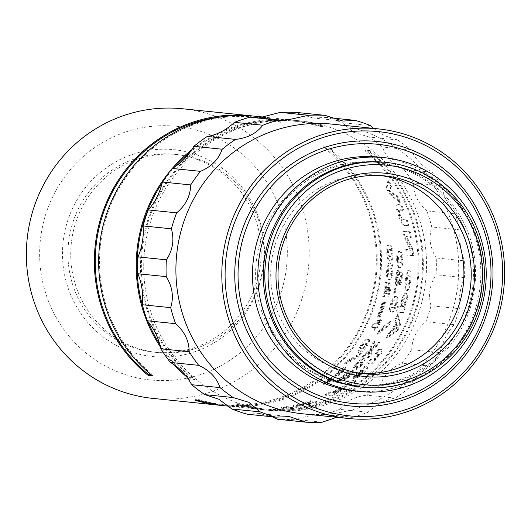 <?xml version="1.0" encoding="UTF-8"?>
<svg xmlns="http://www.w3.org/2000/svg" width="531" height="531" viewBox="0 0 531 531"><rect width="100%" height="100%" fill="white"/><g stroke="black" fill="none" stroke-linecap="round" stroke-linejoin="round"><path stroke-width="0.4" stroke-dasharray="2.65 1.99" d="M302.438 413.768A145.574 141.372 95.9 0 0 452.704 310.164A145.574 141.372 95.9 0 0 382.698 139.514A145.574 141.372 95.9 0 0 332.194 124.141M373.532 128.389L383.661 135.385L397.586 139.965A153.711 149.277 -84.1 0 1 410.722 149.901C415.965 159.38 422.616 166.542 430.674 171.394L432.081 172.177A153.711 149.277 -84.1 0 1 441.573 185.823C443.982 196.928 448.509 206.267 455.16 213.834A153.711 149.277 -84.1 0 1 460.065 229.857C459.116 240.848 460.609 251.19 464.552 260.874A153.711 149.277 -84.1 0 1 464.399 277.7C460.284 287.517 458.605 297.845 459.348 308.684A153.711 149.277 -84.1 0 1 454.144 324.667C447.387 332.36 442.688 341.665 440.046 352.584A153.711 149.277 -84.1 0 1 430.309 366.164C421.674 370.99 414.419 378.364 408.538 388.28A153.711 149.277 -84.1 0 1 395.223 398.124C385.672 399.617 376.572 404.337 367.917 412.275A153.711 149.277 -84.1 0 1 352.325 417.419L348.336 416.775L336.734 417.293M247.406 414.24L259.407 413.53L272.197 416.782M277.487 419.258A153.711 149.277 95.9 0 0 293.835 419.311L322.158 422.225M352.325 417.419L324.003 414.512A153.711 149.277 95.9 0 0 339.601 409.368L367.917 412.275M293.835 419.311L319.184 413.782L324.003 414.512M395.223 398.124L366.901 395.21A153.711 149.277 95.9 0 0 380.223 385.373L408.538 388.28M339.601 409.368C345.927 401.224 355.027 396.504 366.901 395.21M430.309 366.164L401.987 363.25A153.711 149.277 95.9 0 0 411.724 349.677L440.046 352.584M380.223 385.373C383.787 375.264 391.042 367.89 401.987 363.25M454.144 324.667L425.829 321.759A153.711 149.277 95.9 0 0 431.026 305.776L459.348 308.684M411.724 349.677C412.069 338.579 416.769 329.273 425.829 321.759M464.399 277.7L436.077 274.792A153.711 149.277 95.9 0 0 436.23 257.966L464.552 260.874M431.026 305.776C428.006 294.765 429.685 284.437 436.077 274.792M460.065 229.857L431.743 226.949A153.711 149.277 95.9 0 0 426.838 210.926L455.16 213.834M436.23 257.966C430.03 248.11 428.53 237.769 431.743 226.949M441.573 185.823L413.251 182.91A153.711 149.277 95.9 0 0 403.766 169.263L432.081 172.177M426.838 210.926C417.95 203.181 413.417 193.842 413.251 182.91M403.766 169.263L401.994 168.446C392.07 163.442 385.539 156.287 382.4 146.994A153.711 149.277 95.9 0 0 369.264 137.058L397.586 139.965M410.722 149.901L382.4 146.994M369.264 137.058L353.619 132.299L342.223 122.714A153.711 149.277 95.9 0 0 326.718 117.457L330.249 117.822M370.538 125.621L342.223 122.714M326.718 117.457L313.051 117.995L298.017 113.289L296.643 112.439M258.278 118.021L250.121 117.185M350.52 136.208A145.574 141.372 -84.1 0 1 420.519 306.858A145.574 141.372 -84.1 0 1 270.252 410.463A145.574 141.372 -84.1 0 1 219.748 395.091A145.574 141.372 -84.1 0 1 149.742 224.44A145.574 141.372 -84.1 0 1 300.008 120.836A145.574 141.372 -84.1 0 1 350.52 136.208M194.91 400.148L195.322 399.332A144.671 140.496 95.9 0 0 220.996 404.496A144.671 140.496 95.9 0 0 365.912 314.412A144.671 140.496 95.9 0 0 322.974 146.616L323.392 145.799A145.574 141.372 -84.1 0 1 367.16 313.635A145.574 141.372 -84.1 0 1 223.053 405.598M199.198 400.586L199.616 399.77L195.322 399.332M199.616 399.77A144.671 140.496 95.9 0 0 225.29 404.934A144.671 140.496 95.9 0 0 370.207 314.85A144.671 140.496 95.9 0 0 327.269 147.06L327.68 146.237A145.574 141.372 -84.1 0 1 371.05 315.109A145.574 141.372 -84.1 0 1 225.197 405.83M327.68 146.237L323.392 145.799M327.269 147.06L322.974 146.616M254.953 116.203A145.574 141.372 -84.1 0 1 280.952 121.453L276.658 121.008L276.246 121.825A144.671 140.496 95.9 0 0 250.572 116.667A144.671 140.496 95.9 0 0 223.909 116.541M280.952 121.453L280.534 122.269L276.246 121.825M280.534 122.269A144.671 140.496 95.9 0 0 254.86 117.105A144.671 140.496 95.9 0 0 109.95 207.19A144.671 140.496 95.9 0 0 152.882 374.979L152.47 375.802M152.882 374.979L151.262 374.813M252.809 116.004A145.574 141.372 -84.1 0 1 276.658 121.008M236.746 404.449L237.158 403.626A144.671 140.496 95.9 0 0 262.838 408.79A144.671 140.496 95.9 0 0 407.748 318.706A144.671 140.496 95.9 0 0 364.817 150.917L365.228 150.1A145.574 141.372 -84.1 0 1 408.598 318.965A145.574 141.372 -84.1 0 1 262.745 409.693A145.574 141.372 -84.1 0 1 236.746 404.449L241.041 404.887L241.452 404.071L237.158 403.626M241.452 404.071A144.671 140.496 95.9 0 0 267.126 409.235A144.671 140.496 95.9 0 0 412.043 319.151A144.671 140.496 95.9 0 0 369.105 151.355L369.516 150.538A145.574 141.372 -84.1 0 1 412.886 319.403A145.574 141.372 -84.1 0 1 267.033 410.131A145.574 141.372 -84.1 0 1 241.041 404.887M369.516 150.538L365.228 150.1M369.105 151.355L364.817 150.917M322.788 125.747L322.377 126.57A144.671 140.496 95.9 0 0 296.696 121.407A144.671 140.496 95.9 0 0 151.786 211.484A144.671 140.496 95.9 0 0 194.718 379.28L194.306 380.096A145.574 141.372 -84.1 0 1 150.937 211.232A145.574 141.372 -84.1 0 1 296.789 120.504A145.574 141.372 -84.1 0 1 322.788 125.747L318.5 125.309L318.082 126.126A144.671 140.496 95.9 0 0 292.408 120.962A144.671 140.496 95.9 0 0 189.939 152.384M322.377 126.57L318.082 126.126M194.718 379.28L190.43 378.842L190.018 379.658A145.574 141.372 -84.1 0 1 186.746 376.937M194.306 380.096L190.018 379.658M174.898 166.807A144.671 140.496 95.9 0 0 162.121 183.188M143.204 307.92A144.671 140.496 95.9 0 0 148.016 321.594M159.838 344.5A144.671 140.496 95.9 0 0 178.708 368.222M182.843 372.244A144.671 140.496 95.9 0 0 190.43 378.842M174.141 364.704A145.574 141.372 -84.1 0 1 160.528 347.194M170.418 170.624A145.574 141.372 -84.1 0 1 172.389 168.3M191.784 149.749A145.574 141.372 -84.1 0 1 216.854 133.839M222.044 131.396A145.574 141.372 -84.1 0 1 292.501 120.066A145.574 141.372 -84.1 0 1 318.5 125.309M381.112 175.595A99.463 96.589 95.9 0 0 377.468 175.15A99.463 96.589 95.9 0 0 274.799 245.939A99.463 96.589 95.9 0 0 322.629 362.527A99.463 96.589 95.9 0 0 357.137 373.034A99.463 96.589 95.9 0 0 360.795 373.333M361.545 387.119A113.023 109.764 95.9 0 0 478.212 306.679A113.023 109.764 95.9 0 0 423.864 174.188A113.023 109.764 95.9 0 0 384.65 162.254M314.16 373.499A112.121 108.882 95.9 0 0 353.055 385.34A112.121 108.882 95.9 0 0 468.793 305.544A112.121 108.882 95.9 0 0 414.877 174.108A112.121 108.882 95.9 0 0 375.975 162.274A112.121 108.882 95.9 0 0 260.243 242.07A112.121 108.882 95.9 0 0 314.16 373.499M316.303 373.718A112.121 108.882 95.9 0 0 355.199 385.559A112.121 108.882 95.9 0 0 470.937 305.763A112.121 108.882 95.9 0 0 417.021 174.334A112.121 108.882 95.9 0 0 378.118 162.493A112.121 108.882 95.9 0 0 262.387 242.289A112.121 108.882 95.9 0 0 316.303 373.718M378.676 157.096A117.543 114.152 -84.1 0 1 419.457 169.508A117.543 114.152 -84.1 0 1 475.982 307.296A117.543 114.152 -84.1 0 1 354.648 390.955M152.895 398.403A145.574 141.372 95.9 0 0 308.405 268.042A145.574 141.372 95.9 0 0 182.651 108.775M309.334 404.536A145.574 141.372 -84.1 0 0 316.715 402.206L310.283 401.542A145.574 141.372 -84.1 0 1 305.066 403.241L310.761 403.646A145.574 141.372 -84.1 0 1 310.628 403.686L298.223 405.126A145.574 141.372 -84.1 0 1 293.829 406.142L291.811 408.034A145.574 141.372 -84.1 0 1 291.658 408.06L286.548 407.496A145.574 141.372 -84.1 0 1 281.45 408.206L287.888 408.87L287.789 407.974L281.357 407.31A144.671 140.496 -84.1 0 0 286.421 406.6L291.532 407.164A144.671 140.496 -84.1 0 0 291.678 407.144L291.811 408.034L291.625 406.925L293.656 405.253A144.671 140.496 -84.1 0 0 298.024 404.244L310.383 402.817A144.671 140.496 -84.1 0 0 310.516 402.777L304.821 402.372A144.671 140.496 -84.1 0 0 310.004 400.686L316.443 401.35A144.671 140.496 -84.1 0 1 309.102 403.666L297.758 404.874A144.671 140.496 -84.1 0 1 297.645 404.901L297.831 405.784A145.574 141.372 -84.1 0 0 297.944 405.757L309.334 404.536L309.102 403.666M296.159 407.616L296.013 406.726L297.612 405.206L297.798 406.089L296.159 407.616A145.574 141.372 -84.1 0 1 287.888 408.87M379.831 316.722L379.015 316.383L379.831 316.722A145.574 141.372 -84.1 0 0 384.736 302.411L383.893 302.159A144.671 140.496 -84.1 0 1 379.015 316.383M384.736 302.411L385.453 302.484A145.574 141.372 -84.1 0 1 380.548 316.801M380.07 321.66L378.464 323.784L378.039 323.737L377.249 323.352L379.273 321.295L380.07 321.66L380.727 319.994L379.924 319.635L379.273 321.295M380.727 319.994L381.57 320.08L380.674 322.317C378.995 325.895 377.607 327.786 376.506 327.992L376.021 327.946A145.574 141.372 -84.1 0 1 374.813 330.322L373.963 330.236A145.574 141.372 -84.1 0 0 375.211 327.786L372.264 327.488A145.574 141.372 -84.1 0 0 374.282 323.273L377.222 323.578A145.574 141.372 -84.1 0 0 378.676 320.312L379.526 320.399A145.574 141.372 -84.1 0 1 378.039 323.737M366.901 346.292C369.822 341.473 370.339 339.216 368.448 339.508C367.173 338.984 364.737 341.174 361.153 346.086L358.445 352.511L359.102 352.743C360.476 353.334 363.078 351.183 366.901 346.292L366.184 345.774C369.091 340.982 369.596 338.738 367.711 339.03C366.43 338.506 364.007 340.683 360.443 345.562L357.761 351.947L358.418 352.179C359.799 352.77 362.388 350.633 366.184 345.774M369.065 339.701L367.711 339.03L369.065 339.701M348.057 361.339A145.574 141.372 -84.1 0 1 345.203 364.359L358.657 356.991A145.574 141.372 -84.1 0 0 361.359 353.673L348.057 361.339L347.427 360.722A144.671 140.496 -84.1 0 1 344.586 363.722L345.203 364.359M331.444 381.072C334.762 378.576 336.03 377.176 335.26 376.857C334.032 376.957 331.663 378.291 328.158 380.853C324.72 383.282 323.379 384.61 324.129 384.842C325.43 384.809 327.873 383.555 331.444 381.072L330.939 380.329C334.238 377.853 335.499 376.459 334.722 376.14C333.501 376.24 331.145 377.568 327.654 380.116C324.242 382.532 322.908 383.847 323.658 384.079C324.959 384.046 327.388 382.798 330.939 380.329M335.506 376.964L334.722 376.14L335.506 376.964M323.87 384.723L323.399 383.959L323.87 384.723M342.19 372.497C345.263 369.689 346.398 368.116 345.601 367.777C344.393 367.897 342.163 369.403 338.911 372.297C335.718 375.052 334.497 376.559 335.26 376.811C336.548 376.758 338.858 375.317 342.19 372.497L341.619 371.813C344.672 369.018 345.8 367.452 345.004 367.12C343.796 367.233 341.579 368.733 338.34 371.607C335.167 374.348 333.959 375.848 334.722 376.101C336.01 376.041 338.307 374.614 341.619 371.813M345.84 367.877L345.004 367.12L345.84 367.877M335.008 376.705L334.47 375.988L335.008 376.705M402.989 259.526C402.505 253.712 401.482 251.017 399.923 251.435L399.053 251.508C397.5 250.871 396.69 253.513 396.624 259.427C396.843 265.254 397.699 267.996 399.199 267.644L400.075 267.67C401.748 268.328 402.717 265.613 402.989 259.526L402.106 259.553C401.628 253.772 400.606 251.09 399.053 251.508L399.923 251.435C398.376 250.798 397.566 253.453 397.5 259.407C397.719 265.268 398.575 268.029 400.075 267.67L399.199 267.644C400.872 268.294 401.841 265.6 402.106 259.553M399.133 281.457L399.843 285.094C400.898 284.583 401.682 282.273 402.179 278.164C402.558 274.036 402.286 271.6 401.363 270.85L399.909 274.461L398.827 270.033C397.812 270.604 397.095 273.16 396.67 277.706C396.126 282.226 396.285 284.875 397.155 285.651L399.133 281.457L398.263 281.337L398.973 284.961C400.035 284.45 400.812 282.153 401.303 278.071C401.682 273.969 401.409 271.54 400.487 270.797L399.033 274.388L397.951 269.987C396.936 270.558 396.212 273.1 395.801 277.613C395.256 282.107 395.416 284.735 396.285 285.505L398.263 281.337M378.191 316.556L377.382 316.217L378.191 316.556A145.574 141.372 -84.1 0 0 383.097 302.245L382.26 301.993A144.671 140.496 -84.1 0 1 377.382 316.217M383.097 302.245L383.82 302.318A145.574 141.372 -84.1 0 1 378.915 316.629M385.665 291.632A145.574 141.372 -84.1 0 0 387.272 282.585L386.356 282.492A145.574 141.372 -84.1 0 1 383.541 296.816L383.94 296.862C384.982 296.563 386.123 294.692 387.358 291.247L389.402 287.51L389.502 290.815L387.763 296.152L388.765 296.258L390.597 290.026C391.36 285.718 391.241 283.342 390.252 282.89C389.356 283.089 388.393 284.822 387.351 288.081L385.665 291.632L384.802 291.446L386.488 287.915C387.524 284.676 388.486 282.963 389.382 282.764C390.371 283.209 390.491 285.572 389.734 289.853L387.915 296.046L386.913 295.946L388.646 290.636L388.539 287.351L386.502 291.068C385.267 294.486 384.132 296.344 383.083 296.643L382.692 296.603A144.671 140.496 -84.1 0 0 385.486 282.359L386.402 282.459A144.671 140.496 -84.1 0 1 384.802 291.446M393.026 271.374C393.04 265.56 392.243 262.858 390.637 263.276L389.754 263.27C388.247 262.633 387.205 265.274 386.628 271.188C386.342 276.996 386.98 279.724 388.519 279.372C390.152 280.023 391.36 277.341 392.15 271.314C392.163 265.533 391.367 262.852 389.754 263.27L390.637 263.276C389.123 262.639 388.081 265.294 387.504 271.248C387.218 277.089 387.849 279.837 389.396 279.479C391.022 280.136 392.236 277.434 393.026 271.374L392.15 271.314M393.119 252.922C392.422 247.121 391.307 244.426 389.767 244.851L388.891 244.957C387.325 244.32 386.621 246.948 386.774 252.849C387.212 258.677 388.168 261.411 389.648 261.066L390.524 261.06C392.217 261.71 393.079 258.995 393.119 252.922L392.243 252.982C391.546 247.214 390.431 244.539 388.891 244.957L389.767 244.851C388.201 244.207 387.497 246.855 387.65 252.796C388.088 258.657 389.044 261.411 390.524 261.06L389.648 261.066C391.34 261.71 392.203 259.015 392.243 252.982M330.7 392.582A145.574 141.372 -84.1 0 1 325.51 395.23L331.941 395.894L331.57 395.077L325.138 394.414A144.671 140.496 -84.1 0 0 330.295 391.778L330.7 392.582L332.977 392.814L332.572 392.011L330.295 391.778M340.066 391.626L339.641 390.829C344.924 387.73 347.062 385.931 346.053 385.433L346.524 386.19C347.533 386.687 345.376 388.5 340.066 391.626A145.574 141.372 -84.1 0 1 331.941 395.894M335.512 391.42L335.094 390.624C340.378 387.504 344.028 385.778 346.053 385.433L346.524 386.19C344.5 386.535 340.829 388.28 335.512 391.42A145.574 141.372 -84.1 0 1 332.977 392.814M351.542 384.597L344.792 383.906A145.574 141.372 -84.1 0 0 349.265 380.647L356.016 381.344A145.574 141.372 -84.1 0 1 351.542 384.597L351.057 383.853A144.671 140.496 -84.1 0 0 355.498 380.614L348.748 379.924A144.671 140.496 -84.1 0 1 344.307 383.156L351.057 383.853M363.609 373.067C367.379 369.503 368.653 367.605 367.432 367.379L364.704 367.1A145.574 141.372 -84.1 0 1 360.961 370.757L361.611 370.824A145.574 141.372 -84.1 0 1 361.558 370.87L356.6 374.62C353.805 377.017 352.723 378.331 353.354 378.576C354.542 378.49 356.693 377.156 359.806 374.581L363.974 371.169L363.231 370.439L361.511 372.808L356.288 376.844L357.31 376.95L363.031 372.39C366.775 368.846 368.043 366.967 366.821 366.742L364.087 366.456A144.671 140.496 -84.1 0 1 360.37 370.087L361.02 370.153A144.671 140.496 -84.1 0 1 360.967 370.207L356.035 373.937C353.261 376.313 352.186 377.621 352.816 377.866C354.004 377.78 356.142 376.452 359.235 373.897L363.231 370.439L363.821 371.109L362.089 373.485L356.832 377.548L357.854 377.654L363.609 373.067L363.031 372.39M367.804 367.532L366.821 366.742L367.804 367.532M353.142 378.484L352.604 377.773L353.142 378.484M372.643 364.02A145.574 141.372 -84.1 0 0 376.34 359.859L375.583 359.779A145.574 141.372 -84.1 0 0 375.629 359.733L380.322 355.1C382.897 351.562 383.535 349.816 382.234 349.863L379.466 349.577A145.574 141.372 -84.1 0 1 376.134 354.051L378.922 354.409L377.966 353.752L377.043 356.401L373.705 359.062L371.129 358.797A144.671 140.496 -84.1 0 1 367.452 362.932L372.005 363.396L372.643 364.02L368.089 363.549L367.452 362.932M376.134 354.051L375.45 353.493L377.966 353.752L378.649 354.31L377.714 356.978L374.362 359.653L371.786 359.387A145.574 141.372 -84.1 0 1 368.089 363.549M375.629 359.733L374.966 359.135L379.638 354.535C382.194 351.018 382.824 349.285 381.53 349.332L382.639 350.002L381.53 349.332L378.762 349.046A144.671 140.496 -84.1 0 1 375.45 353.493M395.661 320.538L396.372 322.529A145.574 141.372 -84.1 0 1 392.203 331.324L389.807 332.904A145.574 141.372 -84.1 0 1 386.807 338.28L397.799 330.547L397.022 330.136L386.057 337.816A144.671 140.496 -84.1 0 0 389.037 332.479L391.427 330.906A144.671 140.496 -84.1 0 0 395.568 322.164L394.858 320.186L395.661 320.538A145.574 141.372 -84.1 0 0 397.938 314.77L397.115 314.452A144.671 140.496 -84.1 0 1 394.858 320.186M397.938 314.77L400.626 324.594A145.574 141.372 -84.1 0 1 397.799 330.547M398.469 306.732A145.574 141.372 -84.1 0 1 396.71 312.069L403.387 312.752L395.887 311.763A144.671 140.496 -84.1 0 0 397.633 306.46L401.164 307.011L397.633 306.46M404.436 307.276L403.6 307.004L406.115 301.09C407.217 295.946 407.071 293.331 405.671 293.251L406.527 293.437C407.927 293.517 408.073 296.145 406.958 301.316L404.436 307.276A145.574 141.372 -84.1 0 1 404.41 307.343L405.14 307.416A145.574 141.372 -84.1 0 1 403.387 312.752M402.02 301.701L401.177 301.462C402.77 295.847 404.27 293.112 405.671 293.251L406.527 293.437C405.126 293.291 403.626 296.046 402.02 301.701L401.184 306.938A145.574 141.372 -84.1 0 1 401.164 307.011M410.868 280.58C411.432 274.242 410.941 270.764 409.401 270.153C407.921 270.425 406.826 273.83 406.129 280.375C405.292 286.767 405.545 290.251 406.899 290.822C408.604 290.537 409.925 287.118 410.868 280.58L409.998 280.481C410.556 274.182 410.065 270.73 408.525 270.113C407.045 270.379 405.95 273.77 405.253 280.268C404.423 286.627 404.682 290.085 406.036 290.656C407.742 290.371 409.062 286.979 409.998 280.481M406.852 290.815L405.989 290.649L406.852 290.815M404.994 236.972L411.346 250.121A145.574 141.372 -84.1 0 1 411.359 250.207L406.64 249.431A145.574 141.372 -84.1 0 1 407.038 255.039L413.476 255.696L406.162 255.092A144.671 140.496 -84.1 0 0 405.77 249.524L410.483 250.293A144.671 140.496 -84.1 0 0 410.476 250.207L404.131 237.138L404.994 236.972A145.574 141.372 -84.1 0 0 403.852 231.164L402.996 231.37A144.671 140.496 -84.1 0 1 404.131 237.138M403.852 231.164L410.29 231.828A145.574 141.372 -84.1 0 1 411.379 237.33L406.766 236.56A145.574 141.372 -84.1 0 1 406.779 236.647L413.018 249.411A145.574 141.372 -84.1 0 1 413.476 255.696M395.794 291.287L395.714 288.545L394.606 291.227L394.633 293.948L395.794 291.287L394.931 291.114L394.852 288.386L393.743 291.048L393.776 293.756L394.931 291.114M396.989 304.429C398.25 298.814 398.011 296.205 396.279 296.59C394.872 295.986 393.232 298.548 391.367 304.283C389.84 309.878 389.907 312.5 391.559 312.155C393.086 312.805 394.891 310.23 396.989 304.429L396.146 304.177C397.394 298.595 397.155 295.999 395.422 296.384C394.015 295.78 392.382 298.329 390.531 304.031C389.011 309.586 389.084 312.188 390.736 311.85C392.263 312.493 394.062 309.938 396.146 304.177M396.551 296.643L395.422 296.384L396.551 296.643M391.168 312.062L390.338 311.757L391.168 312.062M379.897 330.694A145.574 141.372 -84.1 0 1 377.913 334.377L389.064 325.33A145.574 141.372 -84.1 0 0 390.816 321.401L379.897 330.694L379.121 330.269A144.671 140.496 -84.1 0 1 377.149 333.933L377.913 334.377M371.468 346.232L370.996 350.102A145.574 141.372 -84.1 0 1 370.957 350.148L366.078 353.566A145.574 141.372 -84.1 0 1 362.467 358L369.676 352.664L368.182 358.14L367.518 357.549L368.992 352.113L361.81 357.409A144.671 140.496 -84.1 0 0 365.401 353.002L370.26 349.61A144.671 140.496 -84.1 0 0 370.293 349.564L370.751 345.714L371.468 346.232A145.574 141.372 -84.1 0 0 374.601 341.479L373.864 340.988A144.671 140.496 -84.1 0 1 370.751 345.714M374.601 341.479L373.432 347.573L379.818 342.263A145.574 141.372 -84.1 0 1 376.897 346.69L372.277 350.062A145.574 141.372 -84.1 0 1 372.244 350.108L371.873 353.573A145.574 141.372 -84.1 0 1 368.182 358.14M361.983 365.122L365.175 359.374L364.478 359.115C363.25 358.637 360.489 360.562 356.182 364.87L352.504 370.399L353.208 370.678C354.522 371.229 357.449 369.37 361.983 365.122L361.359 364.492L364.525 358.777L363.821 358.518C362.593 358.047 359.839 359.952 355.564 364.233L351.914 369.729L352.624 370.007C353.938 370.552 356.852 368.713 361.359 364.492M343.896 381.019A145.574 141.372 -84.1 0 0 353.155 373.519L352.239 373.426A145.574 141.372 -84.1 0 1 346.006 378.61L344.619 378.689L346.365 377.322C349.697 374.534 350.958 372.961 350.155 372.609C348.595 372.881 345.82 374.64 341.831 377.886L337.762 381.145L338.751 381.245L342.382 378.205L346.677 375.669L346 374.919C346.298 375.258 345.329 376.293 343.092 378.026L339.76 380.488L343.378 380.289L343.896 381.019L340.271 381.218L339.76 380.488M338.751 381.245L338.247 380.508L341.858 377.488L346 374.919L346.551 375.616C346.849 375.961 345.867 377.003 343.617 378.742L340.271 381.218M353.155 373.519L352.584 372.835L351.668 372.742A144.671 140.496 -84.1 0 1 345.475 377.893L344.095 377.972L345.827 376.612C349.139 373.844 350.387 372.277 349.584 371.926L350.407 372.716L349.584 371.926C348.024 372.198 345.263 373.943 341.294 377.169L337.258 380.408L338.247 380.508M397.878 196.716L397.095 197.134L388.931 191.001A144.671 140.496 -84.1 0 0 388.878 190.908L390.013 190.032L391.712 185.704A145.574 141.372 -84.1 0 0 388.533 180.779L386.973 187.855A145.574 141.372 -84.1 0 1 390.073 193.403L400.5 202.198A145.574 141.372 -84.1 0 0 397.878 196.716L389.688 190.543A145.574 141.372 -84.1 0 0 389.641 190.456L390.013 190.032L389.256 190.49L390.975 186.189L391.712 185.704M399.199 214.683C401.469 221.646 403.441 225.204 405.113 225.356L408.837 225.735L404.264 225.595C402.591 225.443 400.626 221.912 398.369 214.989L399.199 214.683C396.67 207.621 396.285 204.236 398.044 204.528L397.234 204.893C395.482 204.601 395.86 207.966 398.369 214.989M407.224 220.033L402.644 219.92C401.781 220.033 400.699 218.307 399.418 214.736C398.283 211.298 398.204 209.732 399.186 210.024L400.002 209.685C399.02 209.393 399.1 210.973 400.248 214.431C401.536 218.015 402.617 219.754 403.487 219.648L407.224 220.033A145.574 141.372 -84.1 0 1 408.837 225.735M400.002 209.685L403.792 210.077L402.976 210.415L399.186 210.024L400.002 209.685M401.688 204.9L400.885 205.271L397.234 204.893L398.044 204.528L401.688 204.9A145.574 141.372 -84.1 0 1 403.792 210.077M405.113 225.356L404.264 225.595M406.381 220.305A144.671 140.496 -84.1 0 1 407.987 225.974M403.487 219.648L402.644 219.92M400.248 214.431L399.418 214.736M400.885 205.271A144.671 140.496 -84.1 0 1 402.976 210.415M388.931 191.001L389.688 190.543M389.893 191.651L390.657 191.2M397.095 197.134A144.671 140.496 -84.1 0 1 399.704 202.583L400.5 202.198M388.533 180.779L387.809 181.297L386.223 188.326A144.671 140.496 -84.1 0 1 389.296 193.835L390.073 193.403M389.296 193.835L399.704 202.583M386.223 188.326L386.973 187.855M387.809 181.297A144.671 140.496 -84.1 0 1 390.975 186.189M342.382 378.205L341.858 377.488M343.617 378.742L343.092 378.026M352.584 372.835A144.671 140.496 -84.1 0 1 343.378 380.289M352.239 373.426L351.668 372.742M346.006 378.61L345.475 377.893M344.619 378.689L344.095 377.972M346.365 377.322L345.827 376.612M341.831 377.886L341.294 377.169M337.762 381.145L337.258 380.408M364.478 359.115L363.821 358.518M356.182 364.87L355.564 364.233M353.208 370.678L352.624 370.007M355.969 366.828L355.299 366.582L356.527 364.206C358.783 362.228 360.184 361.472 360.715 361.956L361.438 362.215L360.383 364.531C358 366.563 356.527 367.326 355.969 366.828L356.573 367.479L355.909 367.233L357.144 364.843C359.421 362.846 360.821 362.089 361.352 362.573L362.069 362.832L361 365.169C358.611 367.206 357.131 367.976 356.573 367.479M356.527 364.206L357.144 364.843M360.715 361.956L361.352 362.573M360.383 364.531L361 365.169M370.91 349.71L370.207 349.166M370.996 350.102L370.293 349.564M370.957 350.148L370.26 349.61M370.293 350.533L369.596 349.989M366.078 353.566L365.401 353.002M362.467 358L361.81 357.409M369.676 352.664L368.992 352.113M371.873 353.573L371.182 353.015A144.671 140.496 -84.1 0 1 367.518 357.549M371.182 353.015L371.547 349.564L372.244 350.108M372.271 350.719L371.574 350.168M372.277 350.062L371.581 349.517A144.671 140.496 -84.1 0 1 371.547 349.564M371.581 349.517L376.18 346.166L376.897 346.69M373.167 349.511L372.47 348.973M379.818 342.263L379.081 341.772A144.671 140.496 -84.1 0 1 376.18 346.166M379.081 341.772L372.722 347.042L373.864 340.988M373.432 347.573L372.722 347.042M379.121 330.269L390.013 321.043L390.816 321.401M390.013 321.043A144.671 140.496 -84.1 0 1 388.274 324.945L389.064 325.33M377.149 333.933L388.274 324.945M391.367 304.283L390.531 304.031M392.25 307.449L393.086 307.728C392.051 308.153 391.772 306.984 392.27 304.217C393.391 301.535 394.334 300.506 395.091 301.13L394.241 300.891C395.303 300.473 395.635 301.595 395.243 304.263C394.035 307.018 393.04 308.08 392.25 307.449C391.214 307.867 390.942 306.706 391.427 303.958C392.548 301.296 393.484 300.274 394.241 300.891L395.091 301.13C396.153 300.705 396.484 301.84 396.086 304.522C394.872 307.29 393.869 308.358 393.086 307.728L392.25 307.449M391.427 303.958L392.27 304.217M395.243 304.263L396.086 304.522M395.714 288.545L394.852 288.386M394.606 291.227L393.743 291.048M394.633 293.948L393.776 293.756M411.346 250.121L410.476 250.207M411.359 250.207L410.483 250.293M406.64 249.431L405.77 249.524M407.038 255.039L406.162 255.092M413.018 249.411L412.142 249.504A144.671 140.496 -84.1 0 1 412.6 255.75M412.142 249.504L405.916 236.813L406.779 236.647M406.766 236.56L405.896 236.726A144.671 140.496 -84.1 0 1 405.916 236.813M405.896 236.726L411.379 237.33M410.29 231.828L409.434 232.027A144.671 140.496 -84.1 0 1 410.509 237.496M409.434 232.027L402.996 231.37M409.401 270.153L408.525 270.113M406.129 280.375L405.253 280.268M406.985 285.147C406.155 285.167 405.93 283.514 406.295 280.189C406.719 276.943 407.33 275.443 408.133 275.689C408.97 275.662 409.248 277.268 408.963 280.501C408.472 283.74 407.808 285.286 406.985 285.147L407.854 285.28C407.025 285.3 406.799 283.64 407.171 280.295C407.596 277.023 408.206 275.516 409.009 275.762C409.846 275.735 410.124 277.348 409.832 280.607C409.341 283.859 408.678 285.419 407.854 285.28M406.295 280.189L407.171 280.295M408.133 275.689L409.009 275.762M408.963 280.501L409.832 280.607M396.71 312.069L395.887 311.763M405.14 307.416L404.303 307.15A144.671 140.496 -84.1 0 1 402.558 312.447M404.303 307.15L403.573 307.071L404.41 307.343M406.958 301.316L406.115 301.09M401.177 301.462L400.347 306.672A144.671 140.496 -84.1 0 1 400.328 306.739M401.184 306.938L400.347 306.672M401.768 306.891L402.604 307.157L402.677 303.148C403.633 300.061 404.503 298.648 405.272 298.913L404.423 298.701C405.219 298.634 405.272 300.022 404.589 302.849L402.153 306.925L401.768 306.891L401.828 302.902C402.79 299.836 403.653 298.429 404.423 298.701L405.272 298.913C406.069 298.853 406.122 300.247 405.432 303.095L402.996 307.197L401.768 306.891M401.828 302.902L402.677 303.148M404.589 302.849L405.432 303.095M402.153 306.925L402.996 307.197M396.372 322.529L395.568 322.164M392.203 331.324L391.427 330.906M389.807 332.904L389.037 332.479M386.807 338.28L386.057 337.816M400.626 324.594L399.83 324.222A144.671 140.496 -84.1 0 1 397.022 330.136M399.83 324.222L397.115 314.452M396.969 326.651L397.361 327.083L393.013 329.897A144.671 140.496 -84.1 0 0 396.046 323.505L396.969 326.651L398.15 327.474L397.4 327.833L396.611 327.435M398.15 327.474L397.361 327.083M396.046 323.505L396.843 323.877L397.759 327.043M396.843 323.877A145.574 141.372 -84.1 0 1 393.796 330.315L393.013 329.897M397.4 327.833L393.796 330.315M377.714 356.978L377.043 356.401M374.362 359.653L373.705 359.062M371.786 359.387L371.129 358.797M376.34 359.859L375.682 359.261A144.671 140.496 -84.1 0 1 372.005 363.396M375.682 359.261L374.926 359.188L375.583 359.779M380.322 355.1L379.638 354.535M379.466 349.577L378.762 349.046M364.704 367.1L364.087 366.456M360.961 370.757L360.37 370.087M361.611 370.824L361.02 370.153M361.558 370.87L360.967 370.207M356.6 374.62L356.035 373.937M359.806 374.581L359.235 373.897M362.089 373.485L361.511 372.808M356.832 377.548L356.288 376.844M357.854 377.654L357.31 376.95M359.786 372.716L356.878 374.528L357.522 375.264L358.956 373.472L363.058 371.03L357.522 375.264L356.965 374.574L358.385 372.789L362.467 370.359L359.786 372.716L360.357 373.393M358.385 372.789L358.956 373.472M362.149 370.333L362.739 370.996M362.467 370.359L363.058 371.03M356.016 381.344L355.498 380.614M349.265 380.647L348.748 379.924M344.792 383.906L344.307 383.156M325.51 395.23L325.138 394.414M339.641 390.829A144.671 140.496 -84.1 0 1 331.57 395.077M335.094 390.624A144.671 140.496 -84.1 0 1 332.572 392.011M335.579 392.409L333.461 392.19L333.86 392.993A145.574 141.372 -84.1 0 0 336.063 391.785L341.732 389.409L341.101 388.546C341.639 388.758 340.544 389.635 337.809 391.188A144.671 140.496 -84.1 0 1 335.579 392.409L335.984 393.205L333.86 392.993M333.461 392.19A144.671 140.496 -84.1 0 0 335.645 390.989L341.101 388.546L341.546 389.323C342.083 389.535 340.975 390.418 338.227 391.978A145.574 141.372 -84.1 0 1 335.984 393.205M337.809 391.188L338.227 391.978M387.65 252.796L386.774 252.849M389.601 256.413C388.745 256.858 388.081 255.643 387.617 252.776C387.789 250.008 388.347 248.946 389.283 249.583C390.166 249.145 390.876 250.313 391.407 253.075C391.174 255.955 390.577 257.064 389.601 256.413L390.477 256.38C389.621 256.825 388.964 255.603 388.493 252.716C388.665 249.935 389.223 248.866 390.159 249.51C391.042 249.066 391.752 250.234 392.283 253.015C392.057 255.915 391.453 257.037 390.477 256.38L389.601 256.413M388.918 249.583L390.159 249.51L388.918 249.583M387.617 252.776L388.493 252.716M391.407 253.075L392.283 253.015M387.504 271.248L386.628 271.188M389.396 279.479L388.519 279.372M389.05 274.746C388.128 275.191 387.603 273.976 387.484 271.109C388.008 268.347 388.705 267.279 389.575 267.916C390.524 267.478 391.095 268.646 391.287 271.414C390.697 274.288 389.953 275.397 389.05 274.746L389.92 274.826C388.997 275.27 388.48 274.056 388.36 271.168C388.884 268.387 389.581 267.312 390.451 267.956C391.4 267.511 391.971 268.686 392.163 271.467C391.573 274.361 390.829 275.483 389.92 274.826M389.482 267.909L390.451 267.956L389.482 267.909M387.484 271.109L388.36 271.168M391.287 271.414L392.163 271.467M387.272 282.585L386.402 282.459M386.356 282.492L385.486 282.359M383.541 296.816L382.692 296.603M383.94 296.862L383.083 296.643M387.358 291.247L386.502 291.068M389.402 287.51L388.539 287.351M389.502 290.815L388.646 290.636M387.763 296.152L386.913 295.946M388.765 296.258L387.915 296.046M390.597 290.026L389.734 289.853M390.252 282.89L389.382 282.764M383.82 302.318L382.977 302.066A144.671 140.496 -84.1 0 1 378.099 316.29M382.977 302.066L382.26 301.993M399.843 285.094L398.973 284.961M402.179 278.164L401.303 278.071M401.363 270.85L400.487 270.797M399.909 274.461L399.033 274.388M398.827 270.033L397.951 269.987M396.67 277.706L395.801 277.613M397.155 285.651L396.285 285.505M397.002 281.178L396.584 277.693L397.732 274.368L398.223 277.866L397.002 281.178L397.878 281.297L397.46 277.786L398.608 274.441L399.1 277.959L397.878 281.297M399.478 280.607L399.073 277.813L400.055 275.158L400.527 277.959L399.478 280.607L400.347 280.72L399.949 277.905L400.932 275.237L401.396 278.052L400.347 280.72M399.073 277.813L399.949 277.905M400.055 275.158L400.932 275.237M400.527 277.959L401.396 278.052M396.584 277.693L397.46 277.786M397.732 274.368L398.608 274.441M398.223 277.866L399.1 277.959M397.5 259.407L396.624 259.427M399.325 262.991C398.449 263.436 397.832 262.221 397.473 259.347C397.752 256.579 398.35 255.511 399.266 256.154C400.168 255.716 400.832 256.878 401.263 259.646C400.925 262.533 400.281 263.648 399.325 262.991L400.208 262.991C399.332 263.442 398.708 262.221 398.35 259.327C398.628 256.539 399.226 255.464 400.148 256.108C401.044 255.67 401.715 256.838 402.14 259.626C401.808 262.526 401.157 263.648 400.208 262.991L399.325 262.991M398.967 256.148L400.148 256.108L398.967 256.148M397.473 259.347L398.35 259.327M401.263 259.646L402.14 259.626M338.911 372.297L338.34 371.607M337.577 373.778L338.128 374.474L339.681 372.284L343.092 370.392L342.309 369.642L340.875 371.8L337.577 373.778L339.117 371.6L342.309 369.642L342.893 370.313L341.446 372.483L338.128 374.474L337.577 373.778M339.117 371.6L339.681 372.284M340.875 371.8L341.446 372.483M328.158 380.853L327.654 380.116M326.711 382.041L327.202 382.791L328.935 380.853L332.525 379.2L331.809 378.391L330.196 380.309L326.711 382.041L328.437 380.116L331.809 378.391L332.326 379.114L330.694 381.052L327.202 382.791L326.711 382.041M328.437 380.116L328.935 380.853M330.196 380.309L330.694 381.052M347.427 360.722L360.682 353.108L361.359 353.673M360.682 353.108A144.671 140.496 -84.1 0 1 358 356.401L358.657 356.991M344.586 363.722L358 356.401M361.153 346.086L360.443 345.562M359.102 352.743L358.418 352.179M361.233 348.495L361.93 349.04C360.741 349.391 360.795 348.389 362.096 346.039C364.034 343.763 365.301 342.887 365.899 343.431L366.556 343.637L365.945 346.358C363.894 348.701 362.56 349.597 361.93 349.04L361.233 348.495C360.045 348.847 360.091 347.851 361.385 345.515C363.31 343.252 364.571 342.389 365.175 342.926L365.832 343.132L365.228 345.834C363.191 348.163 361.857 349.053 361.233 348.495M361.385 345.515L362.096 346.039M365.175 342.926L365.899 343.431M365.228 345.834L365.945 346.358M378.464 323.784L377.667 323.399M379.526 320.399L378.729 320.04A144.671 140.496 -84.1 0 1 377.249 323.352M378.729 320.04L377.873 319.947A144.671 140.496 -84.1 0 1 376.433 323.193L373.485 322.894A144.671 140.496 -84.1 0 1 371.481 327.076L374.428 327.381A144.671 140.496 -84.1 0 1 373.187 329.811L374.813 330.322M378.676 320.312L377.873 319.947M377.222 323.578L376.433 323.193M374.282 323.273L373.485 322.894M372.264 327.488L371.481 327.076M375.211 327.786L374.428 327.381M373.963 330.236L373.187 329.811M376.021 327.946L375.244 327.534A144.671 140.496 -84.1 0 1 374.036 329.897M375.244 327.534L375.729 327.587C376.824 327.381 378.211 325.496 379.877 321.939L380.767 319.722L379.924 319.635M376.506 327.992L375.729 327.587M380.674 322.317L379.877 321.939M381.57 320.08L380.767 319.722M385.453 302.484L384.61 302.232A144.671 140.496 -84.1 0 1 379.738 316.456M384.61 302.232L383.893 302.159M310.761 403.646L310.516 402.777M310.628 403.686L310.383 402.817M298.223 405.126L298.024 404.244M293.829 406.142L293.656 405.253M291.658 408.06L291.532 407.164M286.548 407.496L286.421 406.6M281.45 408.206L281.357 407.31M296.013 406.726A144.671 140.496 -84.1 0 1 287.789 407.974M297.944 405.757L297.758 404.874M316.715 402.206L316.443 401.35M310.283 401.542L310.004 400.686M305.066 403.241L304.821 402.372M116.774 345.608A103.983 100.983 95.9 0 0 264.398 248.07A103.983 100.983 95.9 0 0 109.267 165.772A103.983 100.983 95.9 0 0 116.774 345.608M106.22 366.509A127.493 123.809 -84.1 0 1 97.007 146.018A127.493 123.809 -84.1 0 1 287.218 246.922A127.493 123.809 -84.1 0 1 106.22 366.509M122.694 341.991A99.463 96.589 -84.1 0 1 74.864 225.396A99.463 96.589 -84.1 0 1 177.533 154.607A99.463 96.589 -84.1 0 1 263.449 263.422A99.463 96.589 -84.1 0 1 157.203 352.491A99.463 96.589 -84.1 0 1 122.694 341.991M119.88 341.698A99.463 96.589 -84.1 0 1 72.05 225.104A99.463 96.589 -84.1 0 1 174.719 154.322A99.463 96.589 -84.1 0 1 260.641 263.13A99.463 96.589 -84.1 0 1 154.388 352.199A99.463 96.589 -84.1 0 1 119.88 341.698M410.702 248.773L409.832 248.873M410.304 249.809L409.428 249.895M407.523 238.021L406.653 238.187M407.708 236.952L406.846 237.125M335.645 390.989L336.063 391.785M387.351 288.081L386.488 287.915M308.962 403.64L308.723 402.77M309.015 403.839L308.776 402.969M290.185 407.868L290.059 406.978M299.922 405.598L299.73 404.715M289.395 416.609L259.407 413.53M348.336 416.775L319.184 413.782M343.039 121.075L313.051 117.995M283.262 120.822L254.11 117.829M225.29 404.934L220.996 404.496M254.86 117.105L250.572 116.667M267.126 409.235L262.838 408.79M296.696 121.407L292.408 120.962M377.468 175.15L384.763 175.9M353.055 385.34L355.199 385.559M375.975 162.274L378.118 162.493M357.137 373.034L364.432 373.784M300.008 120.836L296.789 120.504M292.501 120.066L265.712 117.311M270.252 410.463L267.033 410.131M262.745 409.693L228.914 406.215M389.721 190.41L388.964 190.868M364.525 358.777L365.175 359.374M351.914 369.729L352.504 370.399M361.438 362.215L362.069 362.832M355.299 366.582L355.909 367.233M357.761 351.947L358.445 352.511M365.832 343.132L366.556 343.637M291.599 406.992L291.731 407.888M297.725 404.994L297.911 405.876M177.533 154.607L174.719 154.322M157.203 352.491L154.388 352.199"/><path stroke-width="0.8" d="M306.035 389.581A130.208 126.444 95.9 0 0 476.672 333.302A130.208 126.444 95.9 0 0 422.995 158.032A130.208 126.444 95.9 0 0 252.364 214.312A130.208 126.444 95.9 0 0 306.035 389.581M304.17 391.924A132.916 129.079 95.9 0 0 478.365 334.47A132.916 129.079 95.9 0 0 423.572 155.55A132.916 129.079 95.9 0 0 249.384 213.004A132.916 129.079 95.9 0 0 304.17 391.924M299.703 400.766A142.866 138.737 95.9 0 0 486.934 339.017A142.866 138.737 95.9 0 0 428.039 146.709A142.866 138.737 95.9 0 0 240.815 208.457A142.866 138.737 95.9 0 0 299.703 400.766M428.617 144.233A145.574 141.372 -84.1 0 1 498.616 314.876A145.574 141.372 -84.1 0 1 348.349 418.488A145.574 141.372 -84.1 0 1 297.845 403.115A145.574 141.372 -84.1 0 1 227.839 232.465A145.574 141.372 -84.1 0 1 378.105 128.86A145.574 141.372 -84.1 0 1 428.617 144.233M378.105 128.86L332.194 124.141A145.574 141.372 95.9 0 0 181.927 227.746A145.574 141.372 95.9 0 0 251.926 398.396A145.574 141.372 95.9 0 0 302.438 413.768L348.349 418.488M336.734 417.293L322.158 422.225A153.711 149.277 -84.1 0 1 305.803 422.165L289.395 416.609L275.728 417.147A153.711 149.277 -84.1 0 1 260.223 411.89L248.827 402.306L233.182 397.546A153.711 149.277 -84.1 0 1 220.046 387.61L191.724 384.703A153.711 149.277 95.9 0 0 204.86 394.639L233.182 397.546M166.369 259.812L138.047 256.904A153.711 149.277 95.9 0 0 137.894 273.73L166.216 276.638A153.711 149.277 -84.1 0 1 166.369 259.812C172.748 250.227 174.433 239.899 171.42 228.828A153.711 149.277 -84.1 0 1 176.617 212.845L148.302 209.937A153.711 149.277 95.9 0 0 143.098 225.921C143.855 236.693 142.169 247.021 138.047 256.904M143.098 225.921L171.42 228.828M170.703 307.655L142.381 304.748A153.711 149.277 95.9 0 0 147.286 320.77L175.608 323.678A153.711 149.277 -84.1 0 1 170.703 307.655C173.922 296.895 172.422 286.554 166.216 276.638M137.894 273.73C141.83 283.355 143.324 293.689 142.381 304.748M189.195 351.695L160.873 348.781A153.711 149.277 95.9 0 0 170.358 362.427L198.68 365.341A153.711 149.277 -84.1 0 1 189.195 351.695C189.056 340.822 184.522 331.483 175.608 323.678M147.286 320.77C153.904 328.284 158.437 337.623 160.873 348.781M170.358 362.427C178.907 367.094 186.029 374.514 191.724 384.703M220.046 387.61C216.661 377.7 209.539 370.28 198.68 365.341M260.223 411.89L231.908 408.983A153.711 149.277 95.9 0 0 247.406 414.24L275.728 417.147M204.86 394.639L218.785 399.219L231.908 408.983M305.803 422.165L277.487 419.258L272.197 416.782M330.249 117.822L355.04 120.364A153.711 149.277 -84.1 0 1 370.538 125.621L373.532 128.389M324.959 115.346L296.643 112.439A153.711 149.277 95.9 0 0 280.288 112.38L308.611 115.293A153.711 149.277 -84.1 0 1 324.959 115.346L343.039 121.075L355.04 120.364M278.443 120.092L250.121 117.185A153.711 149.277 95.9 0 0 234.529 122.329L262.845 125.236A153.711 149.277 -84.1 0 1 278.443 120.092L283.262 120.822L308.611 115.293M280.288 112.38L258.278 118.021M235.545 139.394L207.223 136.48A153.711 149.277 95.9 0 0 193.901 146.324L222.224 149.231A153.711 149.277 -84.1 0 1 235.545 139.394C247.36 138.126 256.466 133.407 262.845 125.236M234.529 122.329C225.927 130.241 216.827 134.954 207.223 136.48M200.459 171.354L172.137 168.44A153.711 149.277 95.9 0 0 162.4 182.02L190.722 184.927A153.711 149.277 -84.1 0 1 200.459 171.354C211.358 166.761 218.613 159.386 222.224 149.231M193.901 146.324C188.067 156.2 180.812 163.575 172.137 168.44M162.4 182.02C159.791 192.886 155.085 202.192 148.302 209.937M176.617 212.845C185.651 205.384 190.35 196.078 190.722 184.927M228.914 406.215L225.197 405.83A145.574 141.372 -84.1 0 1 199.198 400.586L194.91 400.148A145.574 141.372 -84.1 0 0 220.909 405.392L152.895 398.403A145.574 141.372 95.9 0 1 102.383 383.03A145.574 141.372 95.9 0 1 32.384 212.387A145.574 141.372 95.9 0 1 182.651 108.775L250.665 115.765A145.574 141.372 -84.1 0 1 252.809 116.004M223.053 405.598A145.574 141.372 -84.1 0 1 220.909 405.392M151.262 374.813L148.594 374.541L148.176 375.357L152.47 375.802A145.574 141.372 -84.1 0 1 109.101 206.931A145.574 141.372 -84.1 0 1 254.953 116.203L265.712 117.311M148.176 375.357A145.574 141.372 -84.1 0 1 104.813 206.493A145.574 141.372 -84.1 0 1 250.665 115.765M223.909 116.541A144.671 140.496 95.9 0 0 101.209 219.721A144.671 140.496 95.9 0 0 148.594 374.541M189.939 152.384A144.671 140.496 95.9 0 0 174.898 166.807M162.121 183.188A144.671 140.496 95.9 0 0 143.204 307.92M148.016 321.594A144.671 140.496 95.9 0 0 159.838 344.5M178.708 368.222A144.671 140.496 95.9 0 0 182.843 372.244M186.746 376.937A145.574 141.372 -84.1 0 1 174.141 364.704M160.528 347.194A145.574 141.372 -84.1 0 1 170.418 170.624M172.389 168.3A145.574 141.372 -84.1 0 1 191.784 149.749M216.854 133.839A145.574 141.372 -84.1 0 1 222.044 131.396M329.353 365.759A102.178 99.224 -84.1 0 1 287.231 228.224A102.178 99.224 -84.1 0 1 421.136 184.058A102.178 99.224 -84.1 0 1 463.251 321.594A102.178 99.224 -84.1 0 1 329.353 365.759M419.271 186.401A99.463 96.589 95.9 0 0 384.763 175.9A99.463 96.589 95.9 0 0 282.1 246.689A99.463 96.589 95.9 0 0 329.924 363.277A99.463 96.589 95.9 0 0 364.432 373.784A99.463 96.589 95.9 0 0 467.101 302.995A99.463 96.589 95.9 0 0 419.271 186.401M360.795 373.333A99.463 96.589 95.9 0 0 460.324 300.427A99.463 96.589 95.9 0 0 411.976 185.651A99.463 96.589 95.9 0 0 381.112 175.595M325.695 372.994A110.315 107.129 95.9 0 0 470.26 325.311A110.315 107.129 95.9 0 0 424.793 176.823A110.315 107.129 95.9 0 0 280.222 224.5A110.315 107.129 95.9 0 0 325.695 372.994M425.364 174.341A113.023 109.764 -84.1 0 1 479.719 306.832A113.023 109.764 -84.1 0 1 363.051 387.272A113.023 109.764 -84.1 0 1 323.837 375.337A113.023 109.764 -84.1 0 1 269.482 242.846A113.023 109.764 -84.1 0 1 386.15 162.406A113.023 109.764 -84.1 0 1 425.364 174.341M386.15 162.406L384.65 162.254A113.023 109.764 95.9 0 0 267.982 242.694A113.023 109.764 95.9 0 0 322.33 375.185A113.023 109.764 95.9 0 0 361.545 387.119L363.051 387.272M424.82 170.059A117.543 114.152 -84.1 0 1 481.345 307.847A117.543 114.152 -84.1 0 1 360.011 391.506A117.543 114.152 -84.1 0 1 319.231 379.094A117.543 114.152 -84.1 0 1 262.706 241.306A117.543 114.152 -84.1 0 1 384.039 157.647A117.543 114.152 -84.1 0 1 424.82 170.059M360.011 391.506L354.648 390.955A117.543 114.152 -84.1 0 1 313.867 378.543A117.543 114.152 -84.1 0 1 257.343 240.755A117.543 114.152 -84.1 0 1 378.676 157.096L384.039 157.647"/></g></svg>
